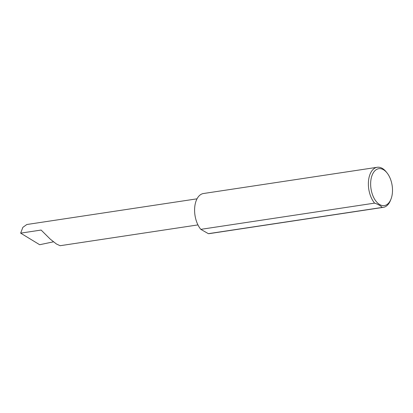 <?xml version="1.0" encoding="UTF-8"?>
<svg xmlns="http://www.w3.org/2000/svg" width="413" height="413" viewBox="0 0 413 413"><rect width="100%" height="100%" fill="white"/><g stroke="black" fill="none" stroke-linecap="round" stroke-linejoin="round"><path stroke-width="0.62" d="M197.951 224.904L60.112 245.714L56.395 243.975L50.293 239.163L41.119 230.051L20.65 233.144L22.87 227.336L26.835 224.512L197.027 198.823M370.791 180.966A18.647 10.692 81.4 0 0 377.787 203.15A18.647 10.692 81.4 0 0 390.961 199.169A18.647 10.692 81.4 0 0 392.35 193.289A18.647 10.692 81.4 0 0 386.986 172.846A18.647 10.692 81.4 0 0 370.791 180.966M390.961 199.169L390.466 200.419A20.268 11.626 -98.6 0 1 383.285 207.362A20.268 11.626 -98.6 0 1 382.144 207.44C380.776 205.819 378.262 204.378 374.596 203.124A20.268 11.626 -98.6 0 1 368.541 180.626A20.268 11.626 -98.6 0 1 377.234 167.286A20.268 11.626 -98.6 0 1 386.145 171.803L386.986 172.846M374.596 203.124L200.816 229.354A20.268 11.626 -98.6 0 1 194.76 206.861A20.268 11.626 -98.6 0 1 203.454 193.521L377.234 167.286M53.473 241.822L39.663 244.718L20.65 233.144M382.144 207.44L208.369 233.67A20.268 11.626 -98.6 0 0 209.505 233.598L383.285 207.362M200.816 229.354L208.369 233.67"/></g></svg>
